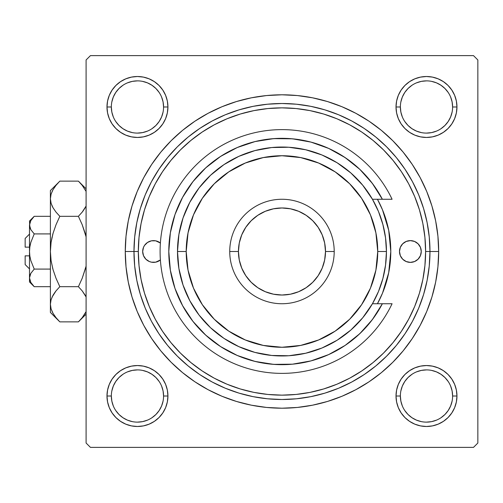 <?xml version="1.0" encoding="UTF-8"?>
<svg xmlns="http://www.w3.org/2000/svg" width="503" height="503" viewBox="0 0 503 503"><rect width="100%" height="100%" fill="white"/><g stroke="black" fill="none" stroke-linecap="round" stroke-linejoin="round"><path stroke-width="0.75" d="M167.342 401.96L167.927 396.018A30.469 30.469 0 0 1 137.457 426.487A30.469 30.469 0 0 1 106.982 396.018L107.573 401.96L109.302 407.675L112.119 412.944L115.91 417.559L120.525 421.351L125.794 424.167L131.509 425.903L137.457 426.487L143.399 425.903L149.114 424.167L154.383 421.351L158.998 417.559L162.79 412.944L165.606 407.675L167.342 401.96L167.927 396.018L167.342 390.07L165.606 384.355L162.79 379.086L158.998 374.471L154.383 370.68L149.114 367.863L143.399 366.134L137.457 365.543L131.509 366.134L125.794 367.863L120.525 370.68L115.91 374.471L112.119 379.086L109.302 384.355L107.573 390.07L106.982 396.018L111.339 396.018A26.118 26.118 0 0 0 137.457 422.13A26.118 26.118 0 0 0 163.569 396.018A26.118 26.118 0 0 0 137.457 369.9A26.118 26.118 0 0 0 111.339 396.018L106.982 396.018A30.469 30.469 0 0 1 137.457 365.543A30.469 30.469 0 0 1 167.927 396.018L163.569 396.018A26.118 26.118 0 0 1 137.457 422.13A26.118 26.118 0 0 1 111.339 396.018A26.118 26.118 0 0 1 137.457 369.9A26.118 26.118 0 0 1 163.569 396.018L163.073 390.919L161.582 386.021M163.569 106.982L167.927 106.982A30.469 30.469 0 0 1 137.457 137.457A30.469 30.469 0 0 1 106.982 106.982L107.573 112.93L109.302 118.645L112.119 123.914L115.91 128.529L120.525 132.32L125.794 135.137L131.509 136.866L137.457 137.457L143.399 136.866L149.114 135.137L154.383 132.32L158.998 128.529L162.79 123.914L165.606 118.645L167.342 112.93L167.927 106.982L167.342 101.04L165.606 95.325L162.79 90.056L158.998 85.441L154.383 81.649L149.114 78.833L143.399 77.097L137.457 76.513L131.509 77.097L125.794 78.833L120.525 81.649L115.91 85.441L112.119 90.056L109.302 95.325L107.573 101.04L106.982 106.982L111.339 106.982A26.118 26.118 0 0 0 137.457 133.1A26.118 26.118 0 0 0 163.569 106.982A26.118 26.118 0 0 0 137.457 80.87A26.118 26.118 0 0 0 111.339 106.982L106.982 106.982A30.469 30.469 0 0 1 137.457 76.513A30.469 30.469 0 0 1 167.927 106.982L163.569 106.982A26.118 26.118 0 0 1 137.457 133.1A26.118 26.118 0 0 1 111.339 106.982A26.118 26.118 0 0 1 137.457 80.87A26.118 26.118 0 0 1 163.569 106.982L163.073 101.889L161.582 96.991M396.603 101.04L396.018 106.982L396.603 101.04L396.018 106.982L396.603 112.93L398.338 118.645L401.149 123.914L404.94 128.529L409.555 132.32L414.824 135.137L420.539 136.866L426.487 137.457L432.429 136.866L438.144 135.137L443.413 132.32L448.035 128.529L451.82 123.914L454.637 118.645L456.372 112.93L456.957 106.982L456.372 101.04L454.637 95.325L451.82 90.056L448.035 85.441L443.413 81.649L438.144 78.833L432.429 77.097L426.487 76.513L420.539 77.097L414.824 78.833L409.555 81.649L404.94 85.441L401.149 90.056L398.338 95.325L396.603 101.04L396.018 106.982L400.369 106.982A26.118 26.118 0 0 0 426.487 133.1A26.118 26.118 0 0 0 452.606 106.982A26.118 26.118 0 0 0 426.487 80.87A26.118 26.118 0 0 0 400.369 106.982L396.018 106.982A30.469 30.469 0 0 1 426.487 76.513A30.469 30.469 0 0 1 456.957 106.982L452.606 106.982A26.118 26.118 0 0 1 426.487 133.1A26.118 26.118 0 0 1 400.369 106.982A26.118 26.118 0 0 1 426.487 80.87A26.118 26.118 0 0 1 452.606 106.982L452.103 101.889L450.613 96.991M452.606 396.018L456.957 396.018A30.469 30.469 0 0 1 426.487 426.487A30.469 30.469 0 0 1 396.018 396.018L396.603 401.96L398.338 407.675L401.149 412.944L404.94 417.559L409.555 421.351L414.824 424.167L420.539 425.903L426.487 426.487L432.429 425.903L438.144 424.167L443.413 421.351L448.035 417.559L451.82 412.944L454.637 407.675L456.372 401.96L456.957 396.018L456.372 390.07L454.637 384.355L451.82 379.086L448.035 374.471L443.413 370.68L438.144 367.863L432.429 366.134L426.487 365.543L420.539 366.134L414.824 367.863L409.555 370.68L404.94 374.471L401.149 379.086L398.338 384.355L396.603 390.07L396.018 396.018L400.369 396.018A26.118 26.118 0 0 0 426.487 422.13A26.118 26.118 0 0 0 452.606 396.018A26.118 26.118 0 0 0 426.487 369.9A26.118 26.118 0 0 0 400.369 396.018L396.018 396.018A30.469 30.469 0 0 1 426.487 365.543A30.469 30.469 0 0 1 456.957 396.018L452.606 396.018A26.118 26.118 0 0 1 426.487 422.13A26.118 26.118 0 0 1 400.369 396.018A26.118 26.118 0 0 1 426.487 369.9A26.118 26.118 0 0 1 452.606 396.018L452.103 390.919L450.613 386.021M438.673 251.5L429.971 251.5L438.673 251.5L437.918 236.14L435.661 220.93L431.926 206.01L426.745 191.53L420.168 177.628L412.265 164.437L403.104 152.088L392.774 140.695L381.381 130.365L369.032 121.204L355.841 113.301L341.939 106.724L327.459 101.543L312.539 97.808L297.33 95.551L281.969 94.797L266.609 95.551L251.399 97.808L236.479 101.543L222.005 106.724L208.097 113.301L194.913 121.204L182.558 130.365L171.165 140.695L160.834 152.088L151.673 164.437L143.77 177.628L137.193 191.53L132.012 206.01L128.278 220.93L126.02 236.14L125.266 251.5A156.703 156.703 0 0 1 281.969 94.797A156.703 156.703 0 0 1 438.673 251.5A156.703 156.703 0 0 1 281.969 408.203A156.703 156.703 0 0 1 125.266 251.5L126.02 266.86L128.278 282.07L132.012 296.99L137.193 311.47L143.77 325.372L151.673 338.563L160.834 350.912L171.165 362.305L182.558 372.635L194.913 381.796L208.097 389.699L222.005 396.276L236.479 401.457L251.399 405.192L266.609 407.449L281.969 408.203L297.33 407.449L312.539 405.192L327.459 401.457L341.939 396.276L355.841 389.699L369.032 381.796L381.381 372.635L392.774 362.305L403.104 350.912L412.265 338.563L420.168 325.372L426.745 311.47L431.926 296.99L435.661 282.07L437.918 266.86L438.673 251.5M133.974 251.5L125.266 251.5L133.974 251.5A147.995 147.995 0 0 0 281.969 399.495A147.995 147.995 0 0 0 429.971 251.5L425.613 251.5A143.644 143.644 0 0 1 281.969 395.144A143.644 143.644 0 0 1 138.325 251.5L133.974 251.5A147.995 147.995 0 0 1 281.969 103.505A147.995 147.995 0 0 1 429.971 251.5A147.995 147.995 0 0 1 281.969 399.495A147.995 147.995 0 0 1 133.974 251.5L134.685 266.005L136.816 280.372L140.343 294.462L145.235 308.138L151.447 321.266L158.917 333.722L167.568 345.391L177.32 356.149L188.084 365.901L199.748 374.559L212.203 382.022L225.331 388.234L239.007 393.126L253.097 396.653L267.464 398.785L281.969 399.495L296.474 398.785L310.841 396.653L324.932 393.126L338.607 388.234L351.735 382.022L364.191 374.559L375.86 365.901L386.618 356.149L396.377 345.391L405.028 333.722L412.491 321.266L418.703 308.138L423.595 294.462L427.122 280.372L429.254 266.005L429.971 251.5L429.254 236.995L427.122 222.628L423.595 208.538L418.703 194.862L412.491 181.734L405.028 169.278L396.377 157.609L386.618 146.851L375.86 137.099L364.191 128.441L351.735 120.978L338.607 114.766L324.932 109.874L310.841 106.347L296.474 104.215L281.969 103.505L267.464 104.215L253.097 106.347L239.007 109.874L225.331 114.766L212.203 120.978L199.748 128.441L188.084 137.099L177.32 146.851L167.568 157.609L158.917 169.278L151.447 181.734L145.235 194.862L140.343 208.538L136.816 222.628L134.685 236.995L133.974 251.5L138.325 251.5L139.017 265.578L141.085 279.523L144.512 293.199L149.259 306.472L155.289 319.216L162.532 331.307L170.932 342.625L180.395 353.075L190.844 362.537L202.168 370.937L214.259 378.187L226.998 384.21L240.271 388.957L253.946 392.384L267.892 394.453L281.969 395.144L296.047 394.453L309.993 392.384L323.668 388.957L336.941 384.21L349.686 378.187L361.776 370.937L373.1 362.537L383.544 353.075L393.006 342.625L401.407 331.307L408.656 319.216L414.679 306.472L419.433 293.199L422.853 279.523L424.922 265.578L425.613 251.5L424.922 237.422L422.853 223.477L419.433 209.801L414.679 196.528L408.656 183.784L401.407 171.693L393.006 160.375L383.544 149.925L373.1 140.463L361.776 132.063L349.686 124.813L336.941 118.79L323.668 114.043L309.993 110.616L296.047 108.547L281.969 107.856L267.892 108.547L253.946 110.616L240.271 114.043L226.998 118.79L214.259 124.813L202.168 132.063L190.844 140.463L180.395 149.925L170.932 160.375L162.532 171.693L155.289 183.784L149.259 196.528L144.512 209.801L141.085 223.477L139.017 237.422L138.325 251.5A143.644 143.644 0 0 1 281.969 107.856A143.644 143.644 0 0 1 425.613 251.5L429.971 251.5A147.995 147.995 0 0 0 281.969 103.505A147.995 147.995 0 0 0 133.974 251.5M139.281 234.97L139.017 237.422M154.503 185.267L153.887 186.475M473.499 55.619L90.446 55.619L473.499 55.619L477.85 59.97L477.85 443.03L477.85 59.97L473.499 55.619M86.088 443.03L86.088 59.97L90.446 55.619L86.088 59.97L86.088 443.03L90.446 447.381L86.088 443.03M473.499 447.381L90.446 447.381L473.499 447.381L477.85 443.03L473.499 447.381M424.658 268.03L424.922 265.578M456.372 101.04L454.637 95.325L451.82 90.056L454.637 95.325L451.82 90.056L448.035 85.441L443.413 81.649L438.144 78.833M420.539 77.097L414.824 78.833L409.555 81.649L414.824 78.833L409.555 81.649L404.94 85.441M398.338 118.645L401.149 123.914M414.824 135.137L420.539 136.866M426.487 137.457L432.429 136.866M438.144 135.137L443.413 132.32M448.035 128.529L451.82 123.914L448.035 128.529L451.82 123.914L454.637 118.645M167.927 106.982L167.342 101.04M165.606 95.325L162.79 90.056M158.998 85.441L154.383 81.649L158.998 85.441L154.383 81.649L149.114 78.833M131.509 77.097L125.794 78.833L120.525 81.649L125.794 78.833L120.525 81.649L115.91 85.441L112.119 90.056L109.302 95.325M107.573 112.93L109.302 118.645L112.119 123.914L109.302 118.645L112.119 123.914L115.91 128.529M131.509 136.866L137.457 137.457M149.114 135.137L154.383 132.32M165.606 118.645L167.342 112.93M165.606 384.355L162.79 379.086M149.114 367.863L143.399 366.134M137.457 365.543L131.509 366.134M125.794 367.863L120.525 370.68M115.91 374.471L112.119 379.086L115.91 374.471L112.119 379.086L109.302 384.355M107.573 401.96L109.302 407.675L112.119 412.944L109.302 407.675L112.119 412.944L115.91 417.559L120.525 421.351L125.794 424.167M143.399 425.903L149.114 424.167L154.383 421.351L149.114 424.167L154.383 421.351L158.998 417.559M456.372 390.07L454.637 384.355L451.82 379.086L454.637 384.355L451.82 379.086L448.035 374.471M432.429 366.134L426.487 365.543M414.824 367.863L409.555 370.68M398.338 384.355L396.603 390.07M396.018 396.018L396.603 401.96M398.338 407.675L401.149 412.944M404.94 417.559L409.555 421.351L404.94 417.559L409.555 421.351L414.824 424.167M432.429 425.903L438.144 424.167L443.413 421.351L438.144 424.167L443.413 421.351L448.035 417.559L451.82 412.944L454.637 407.675M443.413 421.351L448.035 417.559L451.82 412.944L448.035 417.559L443.413 421.351M451.82 90.056L448.035 85.441L443.413 81.649L448.035 85.441L451.82 90.056M120.525 81.649L115.91 85.441L112.119 90.056L115.91 85.441L120.525 81.649M112.119 412.944L115.91 417.559L120.525 421.351L115.91 417.559L112.119 412.944M159.168 410.536L155.924 414.485L151.963 417.729M132.358 421.633L127.46 420.143L122.946 417.729L118.985 414.485L115.747 410.536M111.842 390.919L113.326 386.021L115.74 381.507L118.985 377.546L122.946 374.301M142.55 370.403L147.448 371.887L151.963 374.301L155.924 377.546L159.174 381.513M448.198 410.536L444.954 414.485L440.986 417.735M411.97 417.729L408.021 414.485L404.777 410.536M404.777 381.5L408.021 377.546L411.97 374.307M431.58 370.403L436.478 371.887L440.999 374.301L444.954 377.546L448.204 381.513M452.103 112.081L450.613 116.979L448.204 121.493L444.954 125.454L440.986 128.705M411.97 128.693L408.021 125.454L404.777 121.5M404.777 92.464L408.021 88.515L411.97 85.271M431.58 81.367L436.478 82.857L440.999 85.271L444.954 88.515L448.198 92.464M163.073 112.081L161.582 116.979L159.168 121.493L155.924 125.454L151.963 128.699M132.358 132.597L127.46 131.113L122.946 128.699L118.985 125.454L115.734 121.487M115.747 92.464L118.985 88.515L122.946 85.271M142.55 81.367L147.448 82.857L151.963 85.271L155.924 88.515L159.168 92.464M400.369 396.018L400.872 401.111L402.356 406.009M411.976 417.729L416.49 420.143L421.388 421.633M426.475 422.13L431.58 421.633L436.478 420.143M448.204 410.523L450.613 406.009L452.103 401.111M426.494 369.9L421.388 370.403L416.49 371.887M404.77 381.507L402.356 386.021L400.872 390.919M111.339 396.018L111.842 401.111L113.326 406.009M137.445 422.13L142.55 421.633L147.448 420.143M159.168 410.523L161.582 406.009L163.073 401.111M137.464 369.9L132.358 370.403L127.46 371.887M111.339 106.982L111.842 112.081L113.326 116.979M137.445 133.1L142.55 132.597L147.448 131.113M137.464 80.87L132.358 81.367L127.46 82.857M115.74 92.477L113.326 96.991L111.842 101.889M400.369 106.982L400.872 112.081L402.356 116.979M411.976 128.699L416.49 131.113L421.388 132.597M426.475 133.1L431.58 132.597L436.478 131.113M426.494 80.87L421.388 81.367L416.49 82.857M404.77 92.477L402.356 96.991L400.872 101.889M452.606 106.982L456.957 106.982A30.469 30.469 0 0 1 426.487 137.457A30.469 30.469 0 0 1 396.018 106.982M163.569 396.018L167.927 396.018M399.495 251.5A10.884 10.884 0 0 1 410.379 240.616A10.884 10.884 0 0 1 421.263 251.5L420.433 255.662L418.075 259.196L414.547 261.554L410.379 262.384L406.217 261.554L402.683 259.196L400.325 255.662L399.495 251.5L400.325 247.338L402.683 243.804L406.217 241.446L410.379 240.616L414.547 241.446L418.075 243.804L420.433 247.338L421.263 251.5A10.884 10.884 0 0 1 410.379 262.384A10.884 10.884 0 0 1 399.495 251.5M151.434 262.176L155.685 262.176L160.382 259.976A10.884 10.884 0 0 1 142.676 251.5A10.884 10.884 0 0 1 160.382 243.024L155.685 240.824L151.434 240.824L147.517 242.452L144.512 245.451L143.506 247.338L142.676 251.5L143.506 255.662L145.864 259.196L149.397 261.554L151.434 262.176L149.397 261.554M388.7 230.248A108.824 108.824 0 0 0 377.439 199.263A108.824 108.824 0 0 1 390.793 251.5A108.824 108.824 0 0 0 388.706 230.286L390.793 251.5L388.7 272.733L382.506 293.142L377.439 303.737A108.824 108.824 0 0 0 390.793 251.5A108.824 108.824 0 0 1 377.439 303.737M377.439 199.263L382.506 209.858L388.7 230.267M150.655 241.012L149.397 241.446M414.547 241.446L412.504 240.824M413.284 261.988L414.547 261.554M409.555 421.351L408.461 420.583M112.119 379.086L112.886 377.992M451.82 123.914L451.053 125.008M154.383 81.649L155.484 82.417M382.368 199.263L372.44 199.263L378.489 211.524L382.877 224.464L385.543 237.862L386.442 251.5L377.734 251.5A95.765 95.765 0 0 1 281.969 347.265A95.765 95.765 0 0 1 186.204 251.5L177.502 251.5A104.467 104.467 0 0 0 281.969 355.967A104.467 104.467 0 0 0 386.442 251.5A104.467 104.467 0 0 1 281.969 355.967A104.467 104.467 0 0 1 177.502 251.5L178.898 234.48L183.048 217.918L189.838 202.256L199.087 187.902L210.556 175.251L223.929 164.638L238.856 156.345L254.933 150.592L271.733 147.536L288.804 147.253L305.692 149.762L321.951 154.981L337.136 162.783L350.849 172.957L362.726 185.223L372.44 199.263L382.368 199.263L372.333 183.362L359.802 169.335L345.121 157.584L328.698 148.423L310.98 142.104L292.463 138.815L273.657 138.633L255.084 141.563L237.246 147.536L220.647 156.376L205.746 167.845L192.945 181.621L182.602 197.333L175 214.536L170.36 232.757L168.794 251.5L170.36 270.243L175 288.464L182.602 305.667L192.945 321.379L205.746 335.155L220.647 346.624L237.246 355.464L255.084 361.437L273.657 364.367L292.463 364.185L310.98 360.896L328.698 354.577L345.121 345.416L359.802 333.665L372.333 319.638L382.368 303.737L372.44 303.737L362.726 317.777L350.849 330.043L337.136 340.217L321.951 348.019L305.692 353.238L288.804 355.747L271.733 355.464L254.933 352.408L238.856 346.655L223.929 338.362L210.556 327.749L199.087 315.098L189.838 300.744L183.048 285.082L178.898 268.52L177.502 251.5A104.467 104.467 0 0 1 281.969 147.033A104.467 104.467 0 0 1 386.442 251.5L385.543 265.138L382.877 278.536L378.489 291.476L372.44 303.737L392.089 303.737A121.883 121.883 0 0 1 206.167 346.938A121.883 121.883 0 0 1 206.167 156.062A121.883 121.883 0 0 1 392.089 199.263L382.368 199.263L392.089 199.263A121.883 121.883 0 0 0 206.167 156.062A121.883 121.883 0 0 0 206.167 346.938A121.883 121.883 0 0 0 392.089 303.737L382.368 303.737A113.175 113.175 0 0 1 210.499 339.255A113.175 113.175 0 0 1 210.499 163.745A113.175 113.175 0 0 1 382.368 199.263L392.089 199.263M334.206 251.5L325.498 251.5A43.528 43.528 0 0 1 281.969 295.028A43.528 43.528 0 0 1 238.441 251.5L229.733 251.5A52.237 52.237 0 0 0 281.969 303.737A52.237 52.237 0 0 0 334.206 251.5A52.237 52.237 0 0 1 281.969 303.737A52.237 52.237 0 0 1 229.733 251.5A52.237 52.237 0 0 1 281.969 199.263A52.237 52.237 0 0 1 334.206 251.5A52.237 52.237 0 0 0 281.969 199.263A52.237 52.237 0 0 0 229.733 251.5L238.441 251.5L239.277 259.994L241.754 268.156L245.778 275.682L251.192 282.277L257.788 287.691L265.314 291.715L273.481 294.192L281.969 295.028L290.464 294.192L298.631 291.715L306.151 287.691L312.753 282.277L318.16 275.682L322.184 268.156L324.661 259.994L325.498 251.5L324.661 243.006L322.184 234.844L318.16 227.318L312.753 220.723L306.151 215.309L298.631 211.285L290.464 208.808L281.969 207.972L273.481 208.808L265.314 211.285L257.788 215.309L251.192 220.723L245.778 227.318L241.754 234.844L239.277 243.006L238.441 251.5A43.528 43.528 0 0 1 281.969 207.972A43.528 43.528 0 0 1 325.498 251.5L334.206 251.5M374.823 186.795L369.523 179.778M349.069 160.363L341.795 155.427M298.097 139.482L289.414 138.57M279.593 138.35L270.91 138.866M226.35 152.937L219.107 157.389M210.939 163.387L204.614 168.889M197.415 176.276L192.19 182.595M192.19 320.405L197.415 326.724M204.614 334.111L210.939 339.613M252.701 360.827L261.139 362.745M270.91 364.134L279.593 364.65M356.658 336.532L363.034 330.477M369.523 323.222L374.823 316.205M377.734 251.5L375.892 232.82L370.447 214.85L361.594 198.295L349.686 183.784L335.174 171.875L318.619 163.029L300.656 157.577L281.969 155.735L263.289 157.577L245.326 163.029L228.764 171.875L214.253 183.784L202.344 198.295L193.498 214.85L188.047 232.82L186.204 251.5L188.047 270.18L193.498 288.15L202.344 304.705L214.253 319.216L228.764 331.125L245.326 339.971L263.289 345.423L281.969 347.265L300.656 345.423L318.619 339.971L335.174 331.125L349.686 319.216L361.594 304.705L370.447 288.15L375.892 270.18L377.734 251.5L386.442 251.5A104.467 104.467 0 0 0 281.969 147.033A104.467 104.467 0 0 0 177.502 251.5L186.204 251.5A95.765 95.765 0 0 1 281.969 155.735A95.765 95.765 0 0 1 377.734 251.5M392.089 303.737L382.368 303.737M25.15 264.559L25.15 255.851L25.15 264.559L29.501 268.91M29.501 255.851L25.15 255.851L29.501 255.851M29.815 255.851L29.501 251.5L29.84 246.942L30.821 242.446L34.217 233.908L30.821 242.433L34.217 233.908L50.394 233.908L34.217 233.908L30.828 229.657L29.501 225.111L30.815 220.597L34.217 216.315L50.394 216.315L34.217 216.315L30.865 220.509M33.336 285.767L34.217 286.685L50.394 286.685L34.217 286.685L30.828 282.435L29.853 280.202L29.501 277.889L29.84 275.613L30.815 273.368L34.217 269.092L30.821 260.567L29.847 256.09L29.501 251.5L29.84 246.942L30.821 242.44L34.217 233.908L30.828 229.657L29.853 227.425L29.501 221.031L29.847 227.406M30.564 229.167L30.815 229.626M29.828 222.873L30.815 220.597L29.501 225.111L29.84 227.387L29.501 225.111L29.501 277.889L30.815 273.368L34.217 269.092L30.821 273.362M30.821 229.638L34.217 233.908L30.821 242.433L29.847 246.923L30.337 244.326M29.853 275.575L30.293 274.393M34.217 269.092L50.394 269.092L34.217 269.092L30.821 260.567L29.84 256.058L30.821 260.567L34.217 269.092L30.828 273.343L34.217 269.092M58.518 320.518L59.826 321.87L78.405 321.87L59.826 321.87L56.028 317.676L53.048 313.363L51.092 308.899L50.394 304.277L50.394 312.438L50.394 190.562L50.394 198.723L51.073 194.171L53.016 189.688L56.022 185.33L59.826 181.13L78.405 181.13L82.196 185.324L86.088 191.392L82.134 185.242M86.088 206.06L82.203 212.115L78.405 216.315L59.826 216.315L56.028 212.128L53.048 207.814L51.092 203.344L50.394 198.723L51.086 203.313M79.619 182.382L78.405 181.13L59.826 181.13L58.97 181.998M51.928 205.595L53.035 207.789L51.092 203.344L50.394 198.723L51.086 194.139M50.401 304.026L50.394 312.438L59.826 321.87L56.028 317.676L53.048 313.363L51.092 308.899L50.394 304.277L51.073 299.725L53.016 295.242L56.022 290.885L59.826 286.685L78.405 286.685L59.826 286.685L56.028 278.297L53.035 269.633L51.086 260.692L50.394 251.5L50.394 304.277L51.073 299.725L53.016 295.242L56.022 290.885L59.826 286.685L56.028 278.297L53.035 269.633L51.086 260.692L50.394 251.5L51.073 242.377L53.029 233.405L56.04 224.671L59.826 216.315L78.405 216.315L82.19 224.671L78.405 216.315L82.196 212.128L85.196 207.789L82.863 211.279M85.202 233.405L85.68 235.153L85.202 233.411M51.086 242.308L53.035 233.367L56.028 224.703L59.826 216.315L56.028 224.703L53.035 233.367L56.04 224.671L53.035 233.367L51.08 242.345L52.123 236.894M52.123 191.417L53.016 189.688L51.073 194.171L50.394 198.723L51.073 203.275L50.394 198.723L50.394 251.5L51.08 260.661M53.029 269.595L52.551 267.841L53.029 269.595M85.68 267.841L82.19 278.329L78.405 286.685L82.196 278.297L86.088 266.169L82.19 278.329L86.088 266.169L82.19 278.329L78.405 286.685L82.196 290.872L86.088 296.94L85.189 295.211M85.711 296.166L82.196 290.872L85.177 295.186M59.826 286.685L56.028 290.872L59.826 286.685L56.028 290.872L53.035 295.211L55.374 291.715M51.086 299.687L50.394 304.277L51.092 308.899M86.088 311.615L82.203 317.67L79.292 320.958M82.19 224.671L78.405 216.315L82.203 212.121L78.405 216.315L82.196 224.703L86.088 236.831M52.123 311.583L53.016 313.312L52.123 311.583M51.08 242.339L50.394 251.5L51.073 260.623L50.394 251.5L51.073 242.377L53.035 233.386M53.016 207.758L56.028 212.128L53.016 207.758M58.625 182.369L50.394 190.562M53.016 189.688L56.141 185.186M59.826 216.315L56.028 212.128L59.826 216.315M78.405 286.685L82.196 290.872L78.405 286.685M85.208 313.312L82.203 317.67L78.405 321.87L86.088 314.18M79.6 320.637L81.643 318.355M78.405 181.13L86.088 188.82L78.405 181.13L82.033 185.123M82.196 224.703L85.189 233.367L82.196 224.703M85.189 207.789L82.435 211.826M29.501 281.969L34.217 286.685L30.828 282.435L29.501 277.889L29.501 281.969L29.501 277.889L29.84 280.165L29.501 277.889L29.501 225.111L29.853 222.798M29.501 277.763L29.847 275.594M25.15 247.149L25.15 238.441L25.15 247.149L29.501 247.149L25.15 247.149M29.815 247.149L30.658 243.024M30.281 228.576L29.853 227.425M34.217 286.685L30.828 282.435M78.405 216.315L82.196 212.128L85.177 207.814M56.028 290.872L52.079 297.066M56.04 278.329L53.035 269.633L51.086 260.692M50.394 304.277L51.073 308.829M55.77 185.651L56.022 185.33M52.551 235.153L53.022 233.411M82.454 317.349L82.203 317.67M30.369 274.236L30.815 273.368M29.853 280.202L29.501 277.889M29.501 221.031L34.217 216.315M25.15 238.441L29.501 234.09"/></g></svg>

